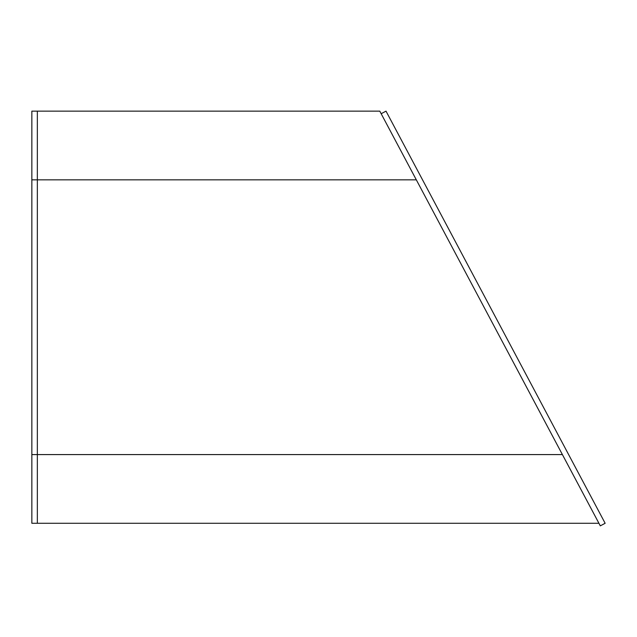 <?xml version="1.0" encoding="UTF-8"?>
<svg xmlns="http://www.w3.org/2000/svg" width="637" height="637" viewBox="0 0 637 637"><rect width="100%" height="100%" fill="white"/><g stroke="black" fill="none" stroke-linecap="round" stroke-linejoin="round"><path stroke-width="0.48" stroke-dasharray="3.19 2.39" d="M31.85 179.833L416.311 179.833L379.795 111.141L37.344 111.141L37.344 179.833L37.344 111.141L31.85 111.141L31.85 523.28L598.923 523.28L416.311 179.833L562.407 454.587L37.344 454.587L37.344 523.28L37.344 179.833L37.344 454.587L31.85 454.587M386.014 111.141L381.165 113.72"/><path stroke-width="0.96" d="M31.85 179.833L37.344 179.833L37.344 111.141L31.85 111.141L31.85 523.28L37.344 523.28L37.344 111.141L379.795 111.141L598.923 523.28L562.407 454.587L37.344 454.587L37.344 523.28L598.923 523.28L600.301 525.859L381.165 113.72L416.311 179.833L37.344 179.833L37.344 454.587L31.85 454.587M605.15 523.28L386.014 111.141L605.15 523.28L600.301 525.859M381.165 113.72L386.014 111.141"/></g></svg>

